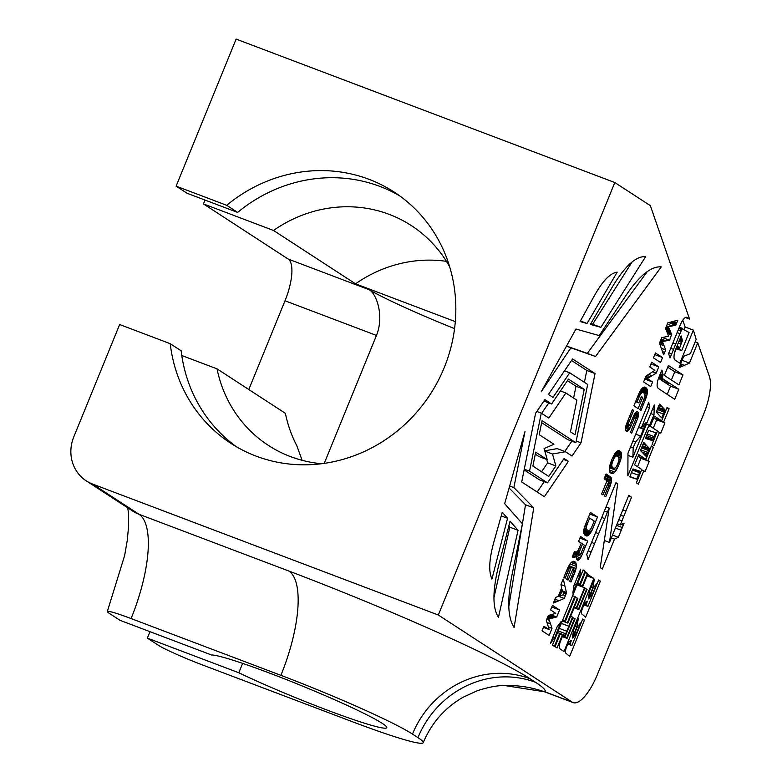 <?xml version="1.0" encoding="UTF-8"?>
<svg xmlns="http://www.w3.org/2000/svg" width="782" height="782" viewBox="0 0 782 782"><rect width="100%" height="100%" fill="white"/><g stroke="black" fill="none" stroke-linecap="round" stroke-linejoin="round"><path stroke-width="1.17" d="M572.307 638.044L572.346 638.004A743.457 253.661 110.7 0 0 572.991 636.45A127.789 43.597 110.7 0 0 573.724 634.691A253.446 86.47 110.7 0 0 574.584 632.579L576.823 627.086L577.575 622.912A436.454 148.912 110.7 0 0 577.869 621.289A244.424 83.391 110.7 0 0 578.113 619.901A690.076 235.45 110.7 0 0 578.328 618.689L578.309 618.542A172.822 58.963 110.7 0 0 577.751 619.882A87.604 29.892 110.7 0 0 577.028 621.622A306.221 104.475 110.7 0 0 576.041 624.026L573.714 629.725L572.991 633.87A197.875 67.516 110.7 0 0 572.717 635.463A103.498 35.317 110.7 0 0 572.492 636.802A493.941 168.531 110.7 0 0 572.297 637.985L572.307 638.044M646.108 456.395L646.206 456.317A244.082 83.273 110.7 0 0 646.665 455.232A65.962 22.502 110.7 0 0 647.193 453.971A125.824 42.932 110.7 0 0 647.799 452.485A200.661 68.464 110.7 0 0 648.581 450.569A26.959 9.198 110.7 0 0 649.031 449.435A19.276 6.579 110.7 0 0 649.314 448.673L649.334 448.506A1.642 0.557 110.7 0 0 649.256 448.369L644.045 442.768A8.475 2.893 110.7 0 0 643.811 442.573L643.703 442.671A2.786 0.948 110.7 0 0 643.478 443.14A14.75 5.034 110.7 0 0 643.078 444.088A421.899 143.947 110.7 0 0 642.081 446.512L640.448 450.51L643.263 453.472A1388.099 473.599 110.7 0 0 644.348 454.606A718.55 245.157 110.7 0 0 645.277 455.554L646.108 456.395M561.32 649.774A312.878 106.753 110.7 0 0 562.043 650.233L564.037 651.465L593.861 578.455L587.693 574.438L582.961 586.041L582.463 585.718L587.487 573.411L585.483 572.111L580.459 584.418L579.853 584.017L585.092 571.192L583.147 569.922L552.444 645.15L554.389 646.411L559.697 633.41L560.313 633.801L555.073 646.636L557.077 647.936L562.307 635.101L562.805 635.434L561.681 638.2A46.754 15.953 110.7 0 0 560.87 640.233A16.891 5.757 110.7 0 0 560.283 641.817A10.645 3.627 110.7 0 0 559.863 643.107A6.109 2.082 110.7 0 0 559.57 644.212A6.422 2.19 110.7 0 0 559.335 645.609A6.422 2.19 110.7 0 0 559.286 646.812A7.009 2.395 110.7 0 0 559.433 647.809A9.14 3.118 110.7 0 0 559.756 648.561A6.97 2.375 110.7 0 0 559.98 648.816A101.455 34.613 110.7 0 0 560.499 649.207A131.562 44.887 110.7 0 0 561.173 649.676A312.878 106.753 110.7 0 0 561.32 649.774M553.5 603.039L553.519 603.039A10.753 3.666 110.7 0 0 553.636 602.99L564.262 598.455L565.386 595.688A152.998 52.199 110.7 0 0 566.041 594.085A8.426 2.874 110.7 0 0 566.324 593.352A1.975 0.674 110.7 0 0 566.461 592.932L566.481 592.707A4.624 1.574 110.7 0 0 566.442 592.473L563.509 580.078A109.617 37.399 110.7 0 0 563.265 579.071L563.196 579.11A4.213 1.437 110.7 0 0 563.001 579.54A12.395 4.233 110.7 0 0 562.669 580.322A130.33 44.466 110.7 0 0 562.082 581.788L560.938 584.643L561.662 587.859L558.25 596.314L555.67 597.458L554.516 600.273A221.023 75.414 110.7 0 0 553.822 601.993A6.715 2.287 110.7 0 0 553.568 602.658L553.519 603.039M577.36 560.029A12.766 4.36 110.7 0 0 577.644 560.176A12.766 4.36 110.7 0 0 577.83 560.235A4.917 1.681 110.7 0 0 578.289 560.186A4.467 1.525 110.7 0 0 578.807 559.863A9.198 3.138 110.7 0 0 579.472 559.208A6.735 2.297 110.7 0 0 580.43 557.928A6.403 2.18 110.7 0 0 581.329 556.305A20.234 6.901 110.7 0 0 582.541 553.607A317.169 108.219 110.7 0 0 584.936 547.791L587.683 541.066L580.567 536.55L578.563 541.359L581.3 543.148L580.068 546.071A60.693 20.713 -69.3 0 1 579.081 548.368A8.895 3.04 -69.3 0 1 578.436 549.707A4.096 1.398 -69.3 0 1 577.918 550.596A4.106 1.398 -69.3 0 1 577.38 551.281A4.076 1.388 -69.3 0 1 576.94 551.681A4.477 1.525 -69.3 0 1 576.52 551.887A9.013 3.079 -69.3 0 1 576.041 551.926A51.407 17.536 -69.3 0 1 575.337 551.828A71.054 24.242 110.7 0 0 575.034 551.769A46.685 15.933 110.7 0 0 574.76 551.73A59.735 20.381 110.7 0 0 574.526 551.711L574.33 551.848A2.542 0.87 110.7 0 0 574.144 552.239A9.003 3.069 110.7 0 0 573.832 552.952A121.454 41.436 110.7 0 0 573.235 554.409L572.414 557.077A9.609 3.275 -69.3 0 1 572.551 557.097A77.594 26.471 -69.3 0 1 572.786 557.146A86.108 29.374 -69.3 0 1 573.059 557.214A91.797 31.319 -69.3 0 1 573.323 557.292A26.217 8.944 110.7 0 0 574.232 557.419A7.175 2.454 110.7 0 0 574.985 557.195A4.565 1.554 110.7 0 0 575.699 556.569A5.748 1.965 110.7 0 0 576.5 555.503L576.989 554.731L576.745 555.885A6.119 2.092 110.7 0 0 576.529 557.371A5.63 1.926 110.7 0 0 576.549 558.553A6.539 2.229 110.7 0 0 576.823 559.443A10.655 3.636 110.7 0 0 577.341 560.02A12.766 4.36 110.7 0 0 577.36 560.029M588.299 517.596L589.667 518.114L588.641 520.617A56.578 19.306 110.7 0 0 587.8 522.738A17.399 5.933 110.7 0 0 587.214 524.321A9.834 3.353 110.7 0 0 586.813 525.533A3.949 1.349 110.7 0 0 586.568 526.482A4.115 1.408 110.7 0 0 586.52 528.524A13.607 4.643 110.7 0 0 587.292 529.991A15.141 5.171 110.7 0 0 587.624 530.255A15.141 5.171 110.7 0 0 587.966 530.431A15.141 5.171 110.7 0 0 588.553 530.548A7.82 2.669 110.7 0 0 589.97 529.893A2.981 1.017 110.7 0 0 590.185 529.688L591.994 530.411L597.516 516.99L590.39 512.464L587.624 519.238A772.821 263.681 110.7 0 0 586.07 523.06A63.899 21.798 110.7 0 0 585.288 525.025A20.674 7.058 110.7 0 0 584.819 526.276A6.031 2.053 110.7 0 0 584.506 527.195A10.156 3.46 110.7 0 0 583.929 529.414A6.276 2.141 110.7 0 0 583.695 531.193A7.409 2.532 110.7 0 0 583.783 532.698A17.673 6.031 110.7 0 0 584.203 534.077A19.97 6.813 110.7 0 0 584.428 534.546A8.68 2.962 110.7 0 0 584.643 534.849A13.734 4.692 110.7 0 0 584.936 535.113A94.818 32.345 110.7 0 0 585.415 535.445A94.818 32.345 110.7 0 0 585.464 535.474A87.173 29.745 110.7 0 0 585.972 535.778A16.481 5.621 110.7 0 0 586.246 535.905A16.481 5.621 110.7 0 0 586.324 535.934A9.452 3.226 110.7 0 0 586.627 535.993A11.613 3.959 110.7 0 0 586.979 535.973A21.505 7.341 110.7 0 0 587.575 535.826A10.088 3.441 110.7 0 0 588.103 535.592A7.908 2.698 110.7 0 0 588.611 535.24A8.006 2.727 110.7 0 0 589.139 534.751A12.131 4.135 110.7 0 0 589.706 534.126A6.246 2.131 110.7 0 0 590.175 533.49A6.979 2.385 110.7 0 0 590.674 532.738A18.035 6.158 110.7 0 0 591.28 531.682L591.994 530.411M628.435 425.643A3.421 1.173 -69.3 0 1 628.308 425.516A2.258 0.772 -69.3 0 1 628.181 425.144A2.17 0.743 -69.3 0 1 628.19 424.577A2.981 1.017 -69.3 0 1 628.327 423.834A3.069 1.046 -69.3 0 1 628.533 423.111A8.465 2.893 -69.3 0 1 628.875 422.172A36.901 12.59 -69.3 0 1 629.5 420.569A965.379 329.378 -69.3 0 1 631.084 416.659L633.625 410.355L632.345 409.651L629.266 417.207A1757.027 599.471 110.7 0 0 627.242 422.192A42.208 14.399 110.7 0 0 626.538 423.952A8.377 2.854 110.7 0 0 626.157 424.988A4.917 1.681 110.7 0 0 625.893 425.897A5.826 1.984 110.7 0 0 625.659 426.952A7.507 2.561 110.7 0 0 625.512 427.998A7.312 2.493 110.7 0 0 625.453 428.927A5.034 1.72 110.7 0 0 625.512 429.65A8.338 2.845 110.7 0 0 626.001 430.843A9.101 3.108 110.7 0 0 626.274 431.087A9.101 3.108 110.7 0 0 626.48 431.185A9.101 3.108 110.7 0 0 626.871 431.263A8.025 2.737 110.7 0 0 627.946 430.853A4.966 1.691 110.7 0 0 629.051 429.68A7.791 2.659 110.7 0 0 629.706 428.644A6.305 2.151 110.7 0 0 630.302 427.529A14.966 5.103 110.7 0 0 631.045 425.887A151.757 51.778 110.7 0 0 632.364 422.779A189.831 64.769 -69.3 0 1 633.684 419.641A8.905 3.04 -69.3 0 1 634.29 418.321A2.151 0.733 -69.3 0 1 634.71 417.637A1.916 0.655 -69.3 0 1 635.121 417.236A2.082 0.714 -69.3 0 1 635.365 417.168A5.132 1.75 -69.3 0 1 635.541 417.207A5.132 1.75 -69.3 0 1 635.629 417.246A5.142 1.75 -69.3 0 1 635.834 417.432A2.141 0.733 -69.3 0 1 635.952 417.705A1.466 0.499 -69.3 0 1 635.922 418.36A2.532 0.86 -69.3 0 1 635.668 419.299A15.044 5.132 -69.3 0 1 635.023 421.029A567.224 193.525 -69.3 0 1 633.137 425.731L630.507 432.25L631.719 433.16L634.632 425.995A416.738 142.187 110.7 0 0 635.766 423.189A254.482 86.831 110.7 0 0 636.763 420.706A420.423 143.438 110.7 0 0 637.604 418.605A3.196 1.095 110.7 0 0 637.799 418.087A8.534 2.913 110.7 0 0 638.171 416.845A5.494 1.877 110.7 0 0 638.415 415.77A5.063 1.73 110.7 0 0 638.542 414.812A6.207 2.121 110.7 0 0 638.552 413.942A8.231 2.805 110.7 0 0 638.092 412.192A7.693 2.62 110.7 0 0 637.584 411.762A7.693 2.62 110.7 0 0 637.066 411.723A6.862 2.336 110.7 0 0 635.678 412.593A5.845 1.994 110.7 0 0 634.241 414.636A4.027 1.378 110.7 0 0 633.928 415.252A18.748 6.403 110.7 0 0 633.498 416.22A39.266 13.392 110.7 0 0 632.892 417.617A198.52 67.731 110.7 0 0 631.993 419.758A323.142 110.252 -69.3 0 1 630.957 422.231A22.815 7.781 -69.3 0 1 630.429 423.424A6.803 2.326 -69.3 0 1 630.096 424.147A2.483 0.85 -69.3 0 1 629.803 424.665A3.744 1.281 -69.3 0 1 629.442 425.173A2.395 0.821 -69.3 0 1 629.119 425.516A2.346 0.802 -69.3 0 1 628.836 425.682A3.47 1.183 -69.3 0 1 628.562 425.691A3.421 1.173 -69.3 0 1 628.513 425.682A3.421 1.173 -69.3 0 1 628.435 425.643M612.648 467.577A19.384 6.618 110.7 0 0 613.039 467.89A19.384 6.618 110.7 0 0 613.362 468.066A17.663 6.021 110.7 0 0 613.469 468.105A17.663 6.021 110.7 0 0 614.163 468.242A7.537 2.571 110.7 0 0 614.926 468.027A5.21 1.779 110.7 0 0 615.678 467.421A4.555 1.554 110.7 0 0 616.431 466.414A7.126 2.434 110.7 0 0 616.754 465.886A3.871 1.32 110.7 0 0 617.018 465.388A5.259 1.799 110.7 0 0 617.291 464.801A20.782 7.087 110.7 0 0 617.663 463.941A10.899 3.724 110.7 0 0 618.367 462.103A5.024 1.711 110.7 0 0 618.806 460.588A4.145 1.417 110.7 0 0 618.992 459.317A5.748 1.965 110.7 0 0 618.943 458.213A8.113 2.766 110.7 0 0 618.542 457.108A18.788 6.412 110.7 0 0 617.76 456.336A18.709 6.383 110.7 0 0 617.35 456.131A18.709 6.383 110.7 0 0 616.793 456.004A7.761 2.649 110.7 0 0 615.854 456.258A6.178 2.111 110.7 0 0 615.141 456.825A4.027 1.378 110.7 0 0 614.466 457.685A4.76 1.623 110.7 0 0 613.792 458.907A10.733 3.666 110.7 0 0 613.039 460.588A12.229 4.174 110.7 0 0 612.541 461.898A5.533 1.887 110.7 0 0 612.189 462.983A4.399 1.505 110.7 0 0 611.964 463.931A5.171 1.769 110.7 0 0 611.837 464.85A4.33 1.476 110.7 0 0 611.866 465.916A9.55 3.265 110.7 0 0 612.15 466.844A12.844 4.379 110.7 0 0 612.648 467.577L609.628 466.434M610.81 473.11A24.467 8.348 110.7 0 0 611.094 473.266A22.883 7.81 110.7 0 0 611.348 473.384A22.883 7.81 110.7 0 0 612.335 473.56A11.202 3.822 110.7 0 0 613.577 473.169A8.524 2.903 110.7 0 0 614.838 472.064A8.514 2.903 110.7 0 0 616.148 470.285A10.899 3.715 110.7 0 0 617.164 468.467A19.648 6.706 110.7 0 0 618.259 466.18A20.831 7.106 110.7 0 0 619.315 463.706A15.894 5.425 110.7 0 0 620.185 461.341A15.445 5.269 110.7 0 0 620.732 459.601A10.498 3.587 110.7 0 0 621.133 458.047A9.13 3.118 110.7 0 0 621.397 456.649A8.387 2.864 110.7 0 0 621.534 455.398A8.778 2.991 110.7 0 0 621.553 454.547A8.338 2.845 110.7 0 0 621.495 453.814A9.951 3.392 110.7 0 0 621.348 453.13A18.23 6.217 110.7 0 0 621.123 452.455A9.54 3.255 110.7 0 0 620.703 451.781A39.051 13.323 110.7 0 0 619.95 451.146A39.178 13.372 110.7 0 0 619.119 450.696A8.69 2.962 110.7 0 0 619.08 450.676A8.69 2.962 110.7 0 0 618.474 450.627A13.138 4.487 110.7 0 0 617.037 451.292A8.358 2.854 110.7 0 0 615.6 452.719A9.345 3.187 110.7 0 0 614.085 455.046A18.934 6.461 110.7 0 0 612.433 458.36A17.732 6.051 110.7 0 0 611.426 460.725A15.796 5.386 110.7 0 0 610.566 463.081A13.861 4.731 110.7 0 0 609.901 465.29A9.159 3.128 110.7 0 0 609.471 467.206A8.739 2.981 110.7 0 0 609.266 469.415A9.433 3.216 110.7 0 0 609.452 471.155A12.414 4.233 110.7 0 0 610.058 472.426A24.467 8.348 110.7 0 0 610.81 473.11M663.595 354.833L663.791 354.52A6.784 2.317 110.7 0 0 664.055 353.904A144.67 49.354 110.7 0 0 664.641 352.447L665.648 349.916L664.055 345.771A526.687 179.694 -69.3 0 1 663.449 344.178A259.956 88.689 -69.3 0 1 662.95 342.819A1691.681 577.184 -69.3 0 1 662.53 341.617L663.644 341.304A516.609 176.263 -69.3 0 1 664.788 341.089A984.997 336.065 -69.3 0 1 666.127 340.864L669.617 340.278L671.591 334.364A56.509 19.276 110.7 0 0 671.445 334.002A2624.392 895.41 110.7 0 0 671.015 332.946A2127.617 725.921 110.7 0 0 670.487 331.695A3154.353 1076.227 110.7 0 0 669.91 330.317A1046.824 357.159 -69.3 0 1 669.353 328.968A523.715 178.687 -69.3 0 1 668.884 327.834L668.532 326.749L675.726 325.214A332.252 113.361 110.7 0 0 676.059 324.491A57.868 19.745 110.7 0 0 676.391 323.68A114.592 39.1 110.7 0 0 676.792 322.712L677.818 320.19L667.779 322.839L665.619 328.606A2112.143 720.633 -69.3 0 1 666.616 331.06A2146.189 732.255 -69.3 0 1 667.613 333.552L668.59 336.201A1041.653 355.399 -69.3 0 1 667.623 336.426A222.42 75.883 -69.3 0 1 666.518 336.671A459.708 156.85 -69.3 0 1 665.199 336.934L661.758 337.589L659.588 343.376A551.163 188.051 -69.3 0 1 660.076 344.764L663.527 354.637A6.872 2.346 -69.3 0 1 663.586 354.823L663.595 354.833M670.018 357.961L671.718 353.884A827.982 282.498 110.7 0 0 673.566 349.378A1643.324 560.684 110.7 0 0 675.756 344.012A4513.479 1539.944 -69.3 0 1 679.988 333.66A45.19 15.415 -69.3 0 1 681.142 330.923A5.454 1.857 -69.3 0 1 681.806 329.603A2.405 0.821 -69.3 0 1 682.393 328.802L689.079 332.565L681.689 350.668L680.682 350.013A97.212 33.167 -69.3 0 1 679.978 349.525A5.67 1.935 -69.3 0 1 679.705 349.173A2.033 0.694 -69.3 0 1 679.617 348.733A3.842 1.31 -69.3 0 1 679.656 348L681.093 344.041A125.179 42.707 110.7 0 0 681.728 342.467A23.108 7.888 110.7 0 0 682.129 341.451A17.976 6.139 110.7 0 0 682.393 340.747L682.412 340.434A565.797 193.037 110.7 0 0 682.227 339.779A221.443 75.551 110.7 0 0 682.021 339.017A390.795 133.331 110.7 0 0 681.777 338.156L681.132 335.928L678.248 342.946A557.351 190.163 110.7 0 0 676.205 347.961A25.327 8.641 110.7 0 0 675.355 350.121A7.996 2.727 110.7 0 0 674.856 351.626A11.368 3.881 110.7 0 0 674.436 353.239A6.549 2.238 110.7 0 0 674.192 354.529A13.734 4.682 110.7 0 0 674.045 355.957A13.998 4.78 110.7 0 0 674.006 357.276A7.703 2.629 110.7 0 0 674.084 358.264A9.257 3.157 110.7 0 0 674.338 359.143A10.557 3.607 110.7 0 0 674.749 359.769A35.561 12.131 110.7 0 0 675.521 360.404A664.192 226.614 110.7 0 0 676.137 360.805A664.192 226.614 110.7 0 0 677.339 361.577L679.861 363.161L693.37 330.131L696.176 339.378L690.389 353.63L683.683 356.299L681.366 361.978A966.141 329.633 110.7 0 0 679.929 365.497A27.732 9.462 110.7 0 0 679.411 366.817A5.279 1.799 110.7 0 0 679.167 367.481L679.177 367.628A3.304 1.124 110.7 0 0 679.294 367.579L680.77 366.934A2703.657 922.457 110.7 0 0 682.432 366.211A5061.124 1726.793 110.7 0 0 684.377 365.341L689.441 363.102L697.749 342.799L709.421 376.562A37.458 12.776 110.7 0 1 703.546 414.382L597.321 674.68A37.458 12.776 110.7 0 1 573.118 702.598A37.458 12.776 110.7 0 1 572.268 702.168L438.321 615.014L614.808 182.538L650.35 205.656L689.548 319.085A4044.807 1380.034 110.7 0 0 687.896 318.03A71.025 24.232 110.7 0 0 686.752 317.414A12.18 4.154 110.7 0 0 686.684 317.384A12.18 4.154 110.7 0 0 686.019 317.297A7.155 2.444 110.7 0 0 685.257 317.57A7.703 2.629 110.7 0 0 684.631 318.059A14.213 4.848 110.7 0 0 683.869 318.831A14.154 4.829 110.7 0 0 683.106 319.74A7.439 2.542 110.7 0 0 682.451 320.659A9.335 3.187 110.7 0 0 681.484 322.331A11.339 3.871 110.7 0 0 680.555 324.286A62.218 21.231 110.7 0 0 679.099 327.766A3534.748 1206.01 110.7 0 0 674.622 338.743L668.6 353.552L669.284 355.742A520.9 177.729 110.7 0 0 669.548 356.582A279.467 95.355 110.7 0 0 669.783 357.296L670.018 357.961M270.445 673.439A95.521 6.667 22.2 0 1 386.767 727.671A95.521 6.667 22.2 0 1 326.211 709.724A95.521 6.667 22.2 0 1 238.803 672.755L147.348 638.112L158.287 645.228A37.458 2.61 -157.8 0 0 202.147 664.817L351.968 721.561A112.383 7.84 -157.8 0 0 423.218 742.685A112.383 7.84 -157.8 0 0 417.959 737.641L412.485 734.083A112.383 7.84 -157.8 0 0 280.894 675.325L131.073 618.572A37.458 2.61 -157.8 0 0 107.32 611.534A37.458 2.61 -157.8 0 0 109.079 613.215L120.017 620.322L211.472 654.964A95.521 6.667 22.2 0 1 270.445 673.439M302.116 460.315L296.837 445.779A131.112 122.901 -57 0 1 285.381 413.326L217.044 368.86A131.112 122.901 -57 0 0 268.363 445.388A131.112 122.901 -57 0 0 290.445 456.58A131.112 122.901 -57 0 0 321.549 463.716M449.679 266.799A131.112 122.901 -57 0 0 411.361 225.597A131.112 122.901 -57 0 0 389.28 214.395A131.112 122.901 -57 0 0 273.514 230.465L203.457 203.926L205.031 200.065M446.463 261.354A131.112 122.901 -57 0 0 355.527 283.827L273.514 230.465M614.808 182.538L236.125 39.1L176.116 186.145L187.054 193.262L237.63 212.411L226.692 205.304A149.841 140.457 123 0 1 369.006 179.313A149.841 140.457 123 0 1 394.245 192.108A149.841 140.457 123 0 1 437.891 381.274A149.841 140.457 123 0 1 256.046 456.102A149.841 140.457 123 0 1 230.807 443.296A149.841 140.457 123 0 1 170.222 343.689L119.646 324.54L73.752 436.982A37.458 35.112 -57 0 0 86.255 480.852A37.458 35.112 -57 0 0 92.559 484.048L438.321 615.014M237.63 212.411A149.841 140.457 123 0 1 379.935 186.429A149.841 140.457 123 0 1 399.622 195.803M236.36 446.718A149.841 140.457 123 0 1 181.15 350.805L170.222 343.689M176.116 186.145L226.692 205.304M665.042 410.012A1.623 0.557 110.7 0 0 664.964 409.846L662.383 407.07A15761.102 5377.482 110.7 0 0 659.881 404.382A12.229 4.174 110.7 0 0 659.578 404.118L656.293 412.094A2.913 0.997 110.7 0 0 656.372 412.202A3291.604 1123.05 110.7 0 0 657.085 412.984A996.464 339.984 110.7 0 0 657.897 413.864A1803.654 615.385 110.7 0 0 658.855 414.89A4424.879 1509.71 -69.3 0 1 659.822 415.916A2728.848 931.049 -69.3 0 1 660.682 416.835L661.406 417.608A37.008 12.629 -69.3 0 1 661.582 417.813L663.459 414.118A213.887 72.98 110.7 0 0 664.26 412.143A28.748 9.804 110.7 0 0 664.729 410.97A21.026 7.175 110.7 0 0 665.023 410.188L658.063 407.363M593.851 582.091A108.102 36.881 110.7 0 0 594.095 580.694A531.32 181.277 110.7 0 0 594.31 579.472L594.261 579.452A800.387 273.084 110.7 0 0 593.597 581.046A134.142 45.767 110.7 0 0 592.844 582.854A266.056 90.78 110.7 0 0 591.964 585.004L589.667 590.635L588.944 594.828A305.801 104.338 110.7 0 0 588.66 596.441A157.798 53.841 110.7 0 0 588.435 597.8A1169.227 398.928 110.7 0 0 588.23 599.002L588.914 597.438A197.494 67.379 110.7 0 0 589.648 595.659A391.137 133.448 110.7 0 0 590.518 593.548L592.756 588.044L593.548 583.743A207.083 70.654 110.7 0 0 593.851 582.091L593.255 581.867M580.752 622.824L577.067 627.35L572.854 637.78L576.461 633.303L580.752 622.824M655.551 432.661A3749.016 1279.117 110.7 0 0 654.583 432.338A1263.556 431.107 110.7 0 0 653.469 431.977A2262.707 772.01 110.7 0 0 652.178 431.556A4054.494 1383.338 -69.3 0 1 650.888 431.146A2160.842 737.25 -69.3 0 1 649.793 430.794L648.816 430.471A2.551 0.87 -69.3 0 1 648.806 430.471A2.551 0.87 -69.3 0 1 648.747 430.442L648.649 430.54A5.914 2.023 110.7 0 0 648.395 431.097A19.247 6.569 110.7 0 0 647.955 432.143A337.032 114.993 110.7 0 0 647.017 434.421L645.59 438.487A10.029 3.421 -69.3 0 1 645.746 438.516L646.724 438.819A1980.298 675.648 -69.3 0 1 647.848 439.181A3486.42 1189.52 -69.3 0 1 649.148 439.592A1200.8 409.7 110.7 0 0 650.438 440.002A627.79 214.19 110.7 0 0 651.543 440.334L652.657 440.501A162.157 55.327 110.7 0 0 653.117 439.425A55.063 18.788 110.7 0 0 653.644 438.164A104.114 35.522 110.7 0 0 654.251 436.679L655.678 432.72A4.604 1.574 110.7 0 0 655.57 432.671A4.604 1.574 110.7 0 0 655.551 432.661M640.008 471.243A3.363 1.144 110.7 0 0 639.93 471.204A3.363 1.144 110.7 0 0 639.911 471.194L638.943 470.872A1701.437 580.508 110.7 0 0 637.829 470.51A3131.372 1068.378 110.7 0 0 636.538 470.09A3131.372 1068.378 -69.3 0 1 635.238 469.679A1701.437 580.508 -69.3 0 1 634.134 469.317L633.156 468.995A3.363 1.144 -69.3 0 1 633.146 468.985A3.363 1.144 -69.3 0 1 633.068 468.946L632.951 469.044A1.525 0.518 110.7 0 0 632.746 469.435A11.838 4.037 110.7 0 0 632.374 470.314A540.294 184.337 110.7 0 0 631.309 472.924L629.901 477.01A11.574 3.949 -69.3 0 1 630.077 477.049A3030.084 1033.824 -69.3 0 1 630.966 477.323A1476.787 503.862 -69.3 0 1 632.003 477.655A2513.856 857.698 -69.3 0 1 633.185 478.037A3995.864 1363.339 110.7 0 0 634.378 478.418A2482.899 847.131 110.7 0 0 635.434 478.76L636.333 479.043A35.561 12.131 110.7 0 0 636.568 479.112L638.513 475.251A510.05 174.024 110.7 0 0 639.539 472.719A11.271 3.842 110.7 0 0 639.881 471.839A1.447 0.489 110.7 0 0 640.018 471.419L639.715 471.126M649.207 461.439L647.936 460.608L653.381 447.245L651.386 445.945L645.932 459.298L638.767 454.635L634.603 464.831L641.768 469.493L636.382 482.787L638.317 484.166L643.772 470.793L645.052 471.624L649.207 461.439L640.976 458.32L639.891 457.011M664.915 422.945L663.644 422.114L669.089 408.751L667.095 407.451L661.64 420.814L654.475 416.151L650.311 426.346L657.476 430.999L652.09 444.293L654.026 445.672L659.48 432.309L660.761 433.14L664.915 422.945L656.684 419.826L655.599 418.526M624.114 523.178L623.547 523.432A307.218 104.817 110.7 0 0 622.941 523.715A587.556 200.466 110.7 0 0 622.218 524.057A519.101 177.113 -69.3 0 1 621.495 524.399A272.889 93.107 -69.3 0 1 620.888 524.683L620.312 524.888L621.944 520.851A1178.738 402.173 -69.3 0 1 623.762 516.374A2335.922 796.985 -69.3 0 1 625.913 511.066L631.553 497.215L628.787 495.289L609.501 542.454L617.692 483.853L615.923 482.709L586.735 554.33L587.39 556.931A1312.773 447.9 110.7 0 0 587.644 557.937A676.019 230.651 110.7 0 0 587.859 558.778L588.054 559.541L591.172 551.955A7663.532 2614.695 110.7 0 0 594.584 543.607A15172.413 5176.635 110.7 0 0 598.631 533.686A16509.242 5632.736 -69.3 0 1 604.789 518.622A749.928 255.87 -69.3 0 1 607.428 512.171A888.821 303.25 -69.3 0 1 609.09 508.163L609.168 508.134A2.258 0.772 -69.3 0 1 609.139 508.398L607.849 517.039A10697.819 3649.956 -69.3 0 1 606.402 526.657A20634.859 7040.346 -69.3 0 1 604.691 538.016L600.234 567.585L602.277 569.032L614.515 539.121L618.357 537.302L621.25 530.255A688.258 234.825 110.7 0 0 622.355 527.547A347.237 118.473 110.7 0 0 623.283 525.269L624.056 523.197M620.341 524.927L617.154 523.735L620.312 524.937M663.625 379.338A195.95 66.851 -69.3 0 1 662.628 378.605A2.16 0.743 -69.3 0 1 662.452 378.205A2.639 0.899 -69.3 0 1 662.432 377.726A2.493 0.85 -69.3 0 1 662.51 377.149A2.923 0.997 -69.3 0 1 662.677 376.465A4.839 1.652 -69.3 0 1 662.941 375.663L662.589 372.428A409.328 139.655 110.7 0 0 662.334 371.518A219.928 75.033 110.7 0 0 662.11 370.746A970.433 331.099 110.7 0 0 661.914 370.072L661.846 370.082A321.773 109.783 110.7 0 0 661.328 371.323A75.874 25.884 110.7 0 0 660.741 372.75A150.34 51.289 110.7 0 0 660.047 374.451A353.19 120.506 110.7 0 0 658.972 377.129A22.502 7.673 110.7 0 0 658.483 378.4A7.361 2.512 110.7 0 0 658.18 379.27A6.657 2.268 110.7 0 0 657.926 380.111A10.85 3.705 110.7 0 0 657.496 381.89A10.997 3.754 110.7 0 0 657.222 383.581A10.606 3.617 110.7 0 0 657.105 385.076A9.149 3.118 110.7 0 0 657.173 386.318A7.928 2.708 110.7 0 0 657.506 387.442A17.986 6.139 110.7 0 0 658.209 388.292A148.971 50.83 110.7 0 0 659.744 389.426A19002.434 6483.386 110.7 0 0 666.166 393.669L674.71 399.299L678.796 389.27L670.663 383.972A22390.488 7639.338 -69.3 0 1 665.433 380.56A527.752 180.065 -69.3 0 1 663.625 379.338L658.825 377.52M596.744 583.626L593.069 588.162L588.846 598.582L592.443 594.164L596.744 583.626M682.989 374.871L668.424 365.507L664.348 375.419L678.903 384.891L682.989 374.871L674.758 371.753L667.72 367.227M584.437 620.146L582.717 619.021L571.886 645.561L571.046 645.013A86.743 29.599 -69.3 0 1 570.303 644.485A1.681 0.577 -69.3 0 1 570.156 644.114L570.264 643.508A12.659 4.321 -69.3 0 1 570.782 642.11A40.605 13.851 110.7 0 0 571.134 641.22A4.223 1.437 110.7 0 0 571.31 640.732L571.31 640.341A85.619 29.217 110.7 0 0 570.938 640.526A48.005 16.373 110.7 0 0 570.489 640.751A81.23 27.712 110.7 0 0 569.97 641.035L568.641 641.787L567.331 645.052A189.185 64.544 110.7 0 0 566.539 647.037A11.222 3.832 110.7 0 0 566.188 647.965A3.793 1.29 110.7 0 0 565.972 648.61A4.565 1.554 110.7 0 0 565.806 649.275A5.64 1.926 110.7 0 0 565.611 650.272A8.827 3.011 110.7 0 0 565.503 651.298A8.905 3.04 110.7 0 0 565.484 652.237A5.992 2.043 110.7 0 0 565.552 652.96L569.658 656.372L584.437 620.146L582.551 619.432M600.361 581.124L598.641 580.009L587.888 606.373L586.989 605.786A54.251 18.514 -69.3 0 1 586.637 605.542A30.488 10.401 -69.3 0 1 586.344 605.307A35.728 12.189 -69.3 0 1 586.119 605.082L586.158 604.457A3.304 1.124 -69.3 0 1 586.334 603.978A50.732 17.312 -69.3 0 1 586.735 602.981A31.182 10.635 110.7 0 0 587.008 602.316A17.849 6.09 110.7 0 0 587.233 601.729A31.3 10.684 110.7 0 0 587.419 601.231L587.448 601.133A105.775 36.089 110.7 0 0 587.038 601.27A37.282 12.717 110.7 0 0 586.588 601.505A71.406 24.359 110.7 0 0 586.05 601.798L584.633 602.59L581.759 610.351A7.634 2.6 110.7 0 0 581.573 611.348A6.236 2.131 110.7 0 0 581.485 612.228A6.559 2.238 110.7 0 0 581.476 613.02A9.423 3.216 110.7 0 0 581.554 613.772L585.65 617.174L600.361 581.124L598.474 580.41M559.56 609.96L552.454 605.336L550.587 609.901L555.748 613.371L548.358 615.463L546.305 620.4L549.199 629.578L543.92 626.255L542.053 630.82L549.169 635.453L552.024 628.347L549.355 620.331A132.647 45.258 -69.3 0 1 549.091 619.52A31.71 10.821 -69.3 0 1 548.964 619.1L549.629 618.806A250.807 85.57 -69.3 0 1 550.284 618.63A476.033 162.421 -69.3 0 1 551.056 618.435L554.027 617.672A2197.86 749.879 110.7 0 0 554.868 617.457L556.696 616.978L559.56 609.96L551.769 607.018M575.444 570.811A7.83 2.669 110.7 0 0 576.031 568.504A9.58 3.265 110.7 0 0 576.295 566.324A10.909 3.724 110.7 0 0 576.236 564.418A13.499 4.604 110.7 0 0 575.835 562.903A10.058 3.431 110.7 0 0 575.454 562.307A28.641 9.775 110.7 0 0 574.838 561.769A28.905 9.863 110.7 0 0 574.154 561.388A11.847 4.047 110.7 0 0 574.125 561.378A11.847 4.047 110.7 0 0 573.529 561.29A13.069 4.457 110.7 0 0 572.707 561.486A12.776 4.36 110.7 0 0 571.808 561.994A11.212 3.822 110.7 0 0 570.909 562.757A6.422 2.19 110.7 0 0 570.107 563.724A8.465 2.893 110.7 0 0 569.169 565.2A11.495 3.92 110.7 0 0 568.231 567.009A22.678 7.732 110.7 0 0 567.087 569.56A112.804 38.484 110.7 0 0 565.435 573.519L563.861 577.39L565.122 578.211L566.852 574.056A138.287 47.184 -69.3 0 1 568.064 571.183A15.063 5.142 -69.3 0 1 568.768 569.619A6.012 2.053 -69.3 0 1 569.306 568.582A5.2 1.769 -69.3 0 1 569.863 567.712A2.385 0.811 -69.3 0 1 570.244 567.292A6.911 2.356 -69.3 0 1 570.713 566.94A7.478 2.551 -69.3 0 1 571.183 566.715A4.78 1.632 -69.3 0 1 571.554 566.686L566.745 579.276L568.025 580.107L573.45 567.918A6.608 2.258 -69.3 0 1 573.744 568.426A4.389 1.496 -69.3 0 1 573.871 569.14A4.027 1.378 -69.3 0 1 573.822 570.058A4.8 1.632 -69.3 0 1 573.617 571.173A2.522 0.86 -69.3 0 1 573.431 571.779A9.902 3.372 -69.3 0 1 573.128 572.629A29.99 10.234 -69.3 0 1 572.6 573.988A339.105 115.697 -69.3 0 1 571.564 576.569L569.697 581.192L570.968 582.023L573.059 576.872A225.617 76.978 110.7 0 0 573.998 574.574A79.393 27.087 110.7 0 0 574.702 572.795A56.754 19.364 110.7 0 0 575.22 571.466A3.978 1.359 110.7 0 0 575.444 570.811L573.812 570.186M610.195 485.769A13.47 4.594 110.7 0 0 610.732 484.126A9.433 3.216 110.7 0 0 611.143 482.65A8.143 2.776 110.7 0 0 611.407 481.331A7.028 2.395 110.7 0 0 611.534 480.168A7.468 2.551 110.7 0 0 611.485 478.692A7.194 2.454 110.7 0 0 611.133 477.694A22.375 7.634 110.7 0 0 610.322 476.815A340.766 116.264 110.7 0 0 608.396 475.485L606.099 473.98L604.095 478.789L607.037 480.705L601.593 494.068L602.863 494.898L608.709 481.829A9.218 3.148 -69.3 0 1 609.002 482.191A3.607 1.232 -69.3 0 1 609.149 482.631A2.629 0.899 -69.3 0 1 609.168 483.188A3.05 1.036 -69.3 0 1 609.07 483.902A3.89 1.329 -69.3 0 1 608.807 484.957A11.026 3.763 -69.3 0 1 608.328 486.345A26.236 8.954 -69.3 0 1 607.555 488.359A166.146 56.685 -69.3 0 1 606.255 491.595L604.476 495.944L605.757 496.775L607.878 491.546A442.123 150.848 110.7 0 0 608.709 489.493A271.315 92.569 110.7 0 0 609.442 487.685A443.189 151.209 110.7 0 0 610.058 486.15A3.529 1.202 110.7 0 0 610.195 485.769L608.719 485.202M646.303 397.158A16.549 5.65 110.7 0 0 646.773 395.604A8.641 2.952 110.7 0 0 647.105 394.304A7.312 2.493 110.7 0 0 647.31 393.16A8.534 2.913 110.7 0 0 647.418 392.065A7.752 2.639 110.7 0 0 647.418 390.98A11.642 3.969 110.7 0 0 647.271 389.974A13.548 4.624 110.7 0 0 647.007 389.084A16.637 5.679 110.7 0 0 646.616 388.341A12.013 4.096 110.7 0 0 646.176 387.882A41.993 14.33 110.7 0 0 645.482 387.452A42.414 14.467 110.7 0 0 644.994 387.237A42.414 14.467 110.7 0 0 644.759 387.158A8.749 2.981 110.7 0 0 644.212 387.119A13.059 4.457 110.7 0 0 643.117 387.54A8.934 3.05 110.7 0 0 642.012 388.449A8.084 2.757 110.7 0 0 640.898 389.847A8.915 3.04 110.7 0 0 639.803 391.694A6.246 2.131 110.7 0 0 639.383 392.544A18.455 6.295 110.7 0 0 638.874 393.708A57.76 19.706 110.7 0 0 638.092 395.584A722.529 246.516 110.7 0 0 636.577 399.279L633.928 405.78L638.083 408.605L642.677 397.334L641.387 396.621L638.816 402.847L637.144 401.762L638.102 399.436A45.522 15.532 -69.3 0 1 639.353 396.464A8.26 2.815 -69.3 0 1 640.243 394.656A3.988 1.359 -69.3 0 1 640.986 393.551A4.252 1.447 -69.3 0 1 641.719 392.887A8.103 2.766 -69.3 0 1 642.648 392.613A18.514 6.315 -69.3 0 1 643.342 392.75A18.514 6.315 -69.3 0 1 643.596 392.867A18.504 6.315 -69.3 0 1 644.388 393.542A8.035 2.747 -69.3 0 1 644.808 394.539A5.63 1.916 -69.3 0 1 644.876 395.066A3.646 1.241 -69.3 0 1 644.867 395.643A3.754 1.281 -69.3 0 1 644.779 396.308A6.276 2.141 -69.3 0 1 644.603 397.129A3.949 1.349 -69.3 0 1 644.388 397.901A6.559 2.238 -69.3 0 1 644.075 398.771A28.338 9.667 -69.3 0 1 643.518 400.218A813.114 277.424 -69.3 0 1 642.061 403.844L639.754 409.572L640.966 410.491L643.459 404.372A385.252 131.444 110.7 0 0 644.651 401.43A90.204 30.772 110.7 0 0 645.463 399.407A49.97 17.048 110.7 0 0 646.02 397.97A5.611 1.916 110.7 0 0 646.303 397.158L644.73 396.562M668.737 322.585L675.746 325.224L668.806 322.565M662.559 357.57L655.453 352.946L653.439 357.873L660.555 362.496L662.559 357.57L654.769 354.617M658.757 366.885L651.65 362.262L649.774 366.944L654.847 370.355L646.03 376.034L643.615 381.948L650.732 386.572L652.589 382.007L649.998 380.306A1133.695 386.797 -69.3 0 1 648.669 379.426A106.156 36.216 -69.3 0 1 647.965 378.928A69.813 23.822 -69.3 0 1 647.545 378.586L647.584 378.459A2.141 0.733 -69.3 0 1 647.721 378.361A3446.557 1175.923 -69.3 0 1 648.952 377.589A928.811 316.896 -69.3 0 1 650.35 376.719A1700.264 580.107 -69.3 0 1 651.983 375.712L656.215 373.131L658.757 366.885L650.976 363.943M560.743 622.032A305.068 104.084 110.7 0 0 560.195 622.736A320.571 109.372 110.7 0 0 559.55 623.577A390.492 133.233 110.7 0 0 558.866 624.466L557.175 626.675L553.773 635.013A899.671 306.955 110.7 0 0 552.463 638.21A453.961 154.885 110.7 0 0 551.378 640.908L550.42 643.351A973.15 332.027 110.7 0 0 551.036 642.569A141.327 48.22 110.7 0 0 551.721 641.68A272.967 93.136 110.7 0 0 552.542 640.614L554.653 637.838L561.017 621.68A22.756 7.761 110.7 0 0 560.743 622.032M580.381 571.662A203.613 69.471 110.7 0 0 580.547 570.479A346.367 118.18 110.7 0 0 580.694 569.472A2.414 0.821 110.7 0 0 580.713 569.237L580.645 569.267A28.592 9.755 110.7 0 0 580.156 570.41A78.611 26.823 110.7 0 0 579.296 572.483A1640.265 559.638 110.7 0 0 577.341 577.253L573.939 585.581L573.372 589.403A348.997 119.069 110.7 0 0 573.157 590.869A179.723 61.319 110.7 0 0 572.981 592.111L572.854 593.215L573.851 590.781A578.309 197.308 110.7 0 0 574.956 588.074A1146.138 391.049 110.7 0 0 576.275 584.858L579.697 576.461L580.195 573.011A335.048 114.309 110.7 0 0 580.381 571.662L579.736 571.417M654.231 407.969A332.35 113.39 110.7 0 0 654.28 406.376L654.309 404.92L651.152 412.593A3977.252 1356.985 110.7 0 0 647.692 421.039A7874.202 2686.571 110.7 0 0 643.586 431.068L632.892 457.235L633.185 447.812L635.58 441.957L640.663 436.043L643.459 429.201A339.799 115.931 110.7 0 0 644.524 426.571A171.541 58.523 110.7 0 0 645.414 424.362A1078.622 368.009 110.7 0 0 646.196 422.407L646.147 422.348A502.406 171.414 110.7 0 0 645.463 423.13A113.419 38.699 110.7 0 0 644.671 424.02A214.835 73.303 110.7 0 0 643.752 425.095L641.357 427.891L649.578 407.657L649.207 405.056A202.303 69.021 110.7 0 0 649.05 404.059A111.327 37.986 110.7 0 0 648.923 403.219A342.741 116.938 110.7 0 0 648.796 402.486L648.689 402.505A8913.862 3041.296 110.7 0 0 646.362 408.165A1333.349 454.919 110.7 0 0 643.283 415.682A8459.774 2886.362 110.7 0 0 638.308 427.871A5673.068 1935.577 110.7 0 0 634.026 438.37A1993.064 680.008 110.7 0 0 630.751 446.424L627.966 453.296L627.966 456.698A1157.819 395.037 -69.3 0 1 627.946 460.324A2254.741 769.283 -69.3 0 1 627.926 464.625L627.838 475.818L648.61 426.034A180.613 61.622 -69.3 0 1 648.601 426.473A208.295 71.064 -69.3 0 1 648.581 426.923A186.624 63.674 -69.3 0 1 648.561 427.334A39.706 13.548 -69.3 0 1 648.552 427.617L653.987 414.773L654.163 409.856A642.824 219.322 110.7 0 0 654.231 407.969L653.205 407.588M504.673 503.686L522.405 523.784L511.985 574.917C507.049 600.185 507.762 617.702 514.116 627.467L533.754 507.899L513.872 487.587L525.015 431.459L504.673 503.686M510.059 521.193L498.515 566.148C492.445 590.967 492.435 608.015 498.466 617.281L518.055 530.313L510.059 521.193M626.128 295.205L599.207 335.595L575.953 329.027L541.173 391.86L570.909 347.824L595.542 356.494L661.259 266.897C651.279 266.036 639.568 275.469 626.128 295.205M570.469 431.85L575.034 434.821L584.222 389.348L568.504 379.123L551.584 403.981L544.888 399.622L535.592 413.287L521.702 481.947L544.37 496.697L568.436 461.341L564.076 458.496L547.498 482.856L529.541 471.175L541.281 413.14L548.827 418.047L565.875 393.004L576.881 400.169L570.469 431.85M587.047 323.484L617.164 272.185C610.439 272.986 603.01 280.533 594.877 294.824L580.088 321.549L587.047 323.484L580.41 320.972M600.889 327.335L645.609 256.711C636.128 255.89 625.15 265.802 612.658 286.437L590.371 324.413L600.889 327.335L592.658 324.217L632.071 261.98M502.249 512.278L493.598 542.991C489.102 559.658 488.545 571.671 491.937 579.051L507.538 518.31L502.249 512.278M572.58 358.948L548.436 394.421L552.991 397.383L569.736 372.789L587.663 384.451L575.875 442.7L542.063 420.696L539.228 434.694L553.939 444.264L544.106 448.555L547.253 459.699L535.699 452.182L532.884 466.092L548.759 476.424L555.875 465.974L552.493 454.01L565.445 451.742L572.043 456.043L581.026 442.847L595.043 373.561L572.58 358.948M285.01 300.777A37.458 12.776 110.7 0 0 288.196 259.067L369.28 289.78C376.728 294.012 384.285 316.407 376.465 335.419L285.01 300.777L248.793 389.524M149.978 631.68L147.348 638.112M288.196 259.067L203.457 203.926M181.776 355.507L217.044 368.86M369.28 289.78A95.521 6.667 -157.8 0 0 454.567 328.645M355.527 283.827L455.31 321.617M376.465 335.419L324.256 463.355M242.625 663.39L238.803 672.755M689.548 319.085L685.374 317.502M684.172 329.369L685.14 327.013L682.774 320.18M685.14 327.013L693.37 330.131M695.178 341.832L697.749 342.799M423.218 742.685C431.517 722.988 444.782 707.857 462.993 697.3L477.333 690.702C488.711 687.075 497.88 685.355 504.83 685.56L545.044 691.855A37.458 12.776 110.7 0 0 545.895 692.295L573.118 702.598M584.398 382.33L586.803 370.443L571.525 360.502M586.803 370.443L595.043 373.561M576.217 441.028L581.026 442.847M564.78 451.497L571.818 441.156M544.741 450.803L557.214 448.624L565.445 451.742M544.829 451.106L552.493 454.01M541.584 471.751L547.644 462.856L546.686 459.484M547.644 462.856L555.875 465.974M547.253 459.699L539.023 456.58L535.299 454.156M575.875 442.7L567.644 439.582L541.662 422.671M564.506 370.805L569.736 372.789M501.223 515.915L507.538 518.31M590.781 323.699L592.658 324.217M560.45 390.951L565.875 393.004M541.652 413.375L548.769 402.916M536.843 411.459L541.281 413.14M524.282 469.18L529.541 471.175M547.498 482.856L539.267 479.737L524.145 469.894M563.441 459.445L568.436 461.341M537.195 492.025L544.272 481.634M543.91 401.068L551.584 403.981M573.607 398.038L575.992 386.23L567.449 380.668M575.992 386.23L584.222 389.348M566.52 346.064L587.311 353.376L647.32 271.569M587.311 353.376L595.542 356.494M566.471 346.143L570.909 347.824M493.95 597.653L509.825 527.195L508.818 526.042M509.825 527.195L518.055 530.313M509.659 485.993L513.872 487.587M522.405 523.784L525.524 504.781L509.092 487.997M525.524 504.781L533.754 507.899M508.799 606.578L522.386 523.881M682.051 360.297L689.441 363.102M674.465 353.102L676.293 348.625M676.88 346.279L679.734 347.364M675.98 348.508L681.689 350.668M679.343 327.159L682.754 328.45M650.761 413.551L653.987 414.773M646.421 424.137L648.659 424.988M646.978 406.669L649.578 407.657M638.708 426.884L641.357 427.891M635.737 434.176L640.663 436.043M632.97 440.96L635.58 441.957M630.585 446.825L633.185 447.812M627.966 455.368L632.892 457.235M577.937 575.796L579.697 576.461M552.894 637.174L554.653 637.838M652.647 371.773L656.215 373.131M644.798 379.055L652.589 382.007M667.505 333.288L671.806 334.921M662.266 337.492L669.617 340.278M661.298 348.264L665.648 349.916M635.776 401.244L637.144 401.762M635.619 401.635L638.816 402.847M641.308 396.816L642.677 397.334M632.267 409.846L633.625 410.355M606.93 480.969L608.337 481.497M589.745 514.048L597.516 516.99M590.185 529.688A3.666 1.251 110.7 0 0 590.42 529.414A4.057 1.388 110.7 0 0 590.664 529.072A4.858 1.652 110.7 0 0 590.909 528.681A5.122 1.75 110.7 0 0 591.251 528.075A4.584 1.564 110.7 0 0 591.563 527.439A13.05 4.448 110.7 0 0 591.984 526.472A193.242 65.932 110.7 0 0 592.834 524.458L594.232 521.086L589.667 518.114M579.912 538.124L587.683 541.066M573.626 553.461L576.989 554.731M579.98 554.663A2.121 0.723 110.7 0 0 580.264 554.458A2.444 0.831 110.7 0 0 580.586 554.086L580.821 553.695A5.347 1.828 110.7 0 0 581.124 553.04A20.283 6.921 110.7 0 0 581.613 551.906A362.154 123.566 110.7 0 0 582.649 549.414L584.398 545.162L582.561 543.969L580.928 547.967A269.076 91.807 110.7 0 0 580 550.254A20.958 7.155 110.7 0 0 579.55 551.418A6.579 2.248 110.7 0 0 579.276 552.16A2.659 0.909 110.7 0 0 579.11 552.747A2.414 0.821 110.7 0 0 578.993 553.421A2.014 0.684 110.7 0 0 579.003 553.939A2.747 0.938 110.7 0 0 579.139 554.321A6.911 2.356 110.7 0 0 579.413 554.594A6.627 2.258 110.7 0 0 579.57 554.673A6.627 2.258 110.7 0 0 579.697 554.712A2.805 0.958 110.7 0 0 579.98 554.663M581.173 543.441L582.561 543.969M571.74 567.048L573.138 567.576M568.925 565.64L571.857 566.745M558.299 596.197L564.262 598.455M560.547 595.835A233.026 79.51 110.7 0 0 561.105 595.61A439.816 150.066 110.7 0 0 561.759 595.346A285.997 97.574 110.7 0 0 562.414 595.063A157.798 53.841 110.7 0 0 562.991 594.819A502.318 171.385 110.7 0 0 563.49 594.594L563.587 594.447A1465.253 499.923 110.7 0 0 563.226 592.795A183.399 62.57 110.7 0 0 562.864 591.221A97.779 33.362 110.7 0 0 562.532 589.911L562.502 589.941A82.286 28.074 110.7 0 0 562.15 590.762A33.431 11.407 110.7 0 0 561.73 591.739A68.708 23.44 110.7 0 0 561.251 592.912A106.958 36.49 110.7 0 0 560.772 594.105A54.017 18.436 110.7 0 0 560.371 595.102A234.405 79.979 110.7 0 0 560.02 595.982L560.547 595.835M550.841 614.76L556.696 616.978M548.378 626.959L552.024 628.347M543.451 627.399L549.199 629.578M583.743 604.809L587.888 606.373M567.752 643.997L571.886 645.561M671.396 380.003L674.758 371.753M590.869 593.577L592.443 594.164M667.222 394.363L670.565 386.152L662.432 380.854A22390.488 7639.338 -69.3 0 1 658.512 378.302M670.565 386.152L678.796 389.27M660.35 373.698L663.253 374.803M612.511 535.093L618.357 537.302M611.358 537.918L614.515 539.121M615.757 483.12L617.692 483.853M604.32 540.489L609.501 542.454M628.474 496.042L631.553 497.215M653.244 428.253L656.684 419.826M657.291 431.478L659.48 432.309M653.791 417.832L661.64 420.814M666.899 407.921L669.089 408.751M655.404 418.996L663.644 422.114M637.535 466.746L640.976 458.32M641.582 469.962L643.772 470.793M638.083 456.326L645.932 459.298M651.191 446.414L653.381 447.245M639.696 457.49L647.936 460.608M587.106 575.894L593.861 578.455M581.094 586.432L581.485 585.483M560.117 634.28L562.307 635.101M557.566 632.599L559.697 633.41M582.961 570.381L585.092 571.192M577.722 583.216L579.853 584.017M577.663 583.352L580.459 584.418M585.288 572.58L587.487 573.411M577.468 583.822L582.463 585.718M577.419 583.949L582.961 586.041M578.387 609.315L578.836 609.598L587.077 589.393L586.637 589.1L578.387 609.315L574.125 607.702M574.086 607.8L578.836 609.598M584.809 588.406L586.637 589.1M566.627 638.141L567.067 638.425L575.102 618.738L574.662 618.454L566.627 638.141L562.366 636.519M562.317 636.626L567.067 638.425M572.835 617.76L574.662 618.454M576.275 607.937L576.725 608.23L584.965 588.015L584.525 587.722L576.275 607.937L574.33 607.203M574.291 607.301L576.725 608.23M577.038 584.887L584.525 587.722M564.878 636.548L565.034 636.792A2005.4 684.211 110.7 0 0 566.119 634.163A300.933 102.677 110.7 0 0 567.39 631.074A793.153 270.611 110.7 0 0 569.013 627.125L572.991 617.369L572.551 617.076L568.817 626.226A1495.36 510.196 110.7 0 0 566.774 631.23A119.578 40.801 110.7 0 0 565.748 633.782A58.406 19.921 110.7 0 0 565.132 635.365L564.956 635.922A1.994 0.684 110.7 0 0 564.897 636.274L562.688 635.717M570.596 616.343L572.551 617.076M567.331 622.804L567.83 623.127L577.869 598.523L577.37 598.201L567.331 622.804L562.336 620.908M562.287 621.025L567.83 623.127M575.181 597.37L577.37 598.201M564.721 621.104L565.327 621.504L575.376 596.891L574.76 596.5L564.721 621.104L562.59 620.292M562.532 620.439L565.327 621.504M572.629 595.688L574.76 596.5M629.842 476.521L636.9 479.2M654.358 432.26L655.824 432.817M574.897 632.716L576.461 633.303M590.997 587.38L592.756 588.044M575.063 626.421L576.823 627.086M584.076 528.769L587.292 529.991M626.245 424.734L628.308 425.516M626.147 430.99L626.871 431.263M92.559 484.048L139.04 514.292L288.861 571.036A206.028 14.369 22.2 0 1 530.108 678.766L535.572 682.324A206.028 14.369 22.2 0 1 545.044 691.855L572.268 702.168M417.959 737.641A93.644 87.789 123 0 1 535.572 682.324M412.485 734.083A93.644 87.789 123 0 1 530.108 678.766M280.894 675.325A93.644 31.954 110.7 0 0 288.861 571.036M86.255 480.852L132.725 511.086A37.458 35.112 -57 0 0 139.04 514.292A93.644 31.954 -69.3 0 1 131.073 618.572M680.575 363.904L684.377 365.341M680.017 365.292L682.432 366.211M679.538 366.475L680.77 366.934M685.97 317.297L687.896 318.03M680.428 337.638L681.777 338.156M680.154 338.313L682.021 339.017M679.91 338.899L682.227 339.779M679.705 339.408L682.412 340.434M679.666 339.505L682.432 340.551M679.587 339.681L682.393 340.747M679.304 340.385L682.129 341.451M678.884 341.392L681.728 342.467M678.238 342.966L681.093 344.041M676.645 346.866L679.656 348M676.381 347.501L679.617 348.733M676.244 347.863L679.705 349.173M676.156 348.068L679.978 349.525M676.078 348.264L680.682 350.013M679.177 327.58L682.393 328.802M678.815 328.469L681.806 329.603M678.258 329.828L681.142 330.923M677.134 332.585L679.988 333.66M672.911 342.936L675.756 344.012M670.731 348.303L673.566 349.378M668.893 352.809L671.718 353.884M652.53 409.24L654.163 409.856M648.19 403.737L649.05 404.059M647.848 404.548L649.207 405.056M644.642 424.069L645.414 424.362M642.98 425.995L644.524 426.571M638.523 427.334L643.459 429.201M653.781 406.19L654.28 406.376M579.227 572.639L580.195 573.011M574.506 584.193L576.275 584.858M573.646 587.575L574.956 588.074M573.206 590.537L573.851 590.781M551.633 640.272L552.542 640.614M551.154 641.455L551.721 641.68M648.552 374.412L651.983 375.712M646.968 375.438L650.35 376.719M645.873 376.425L648.952 377.589M645.433 377.491L647.721 378.361M645.385 377.628L647.584 378.459M645.336 377.745L647.545 378.586M645.267 377.902L647.965 378.928M645.189 378.107L648.669 379.426M645.052 378.439L649.998 380.306M673.282 321.382L676.792 322.712M671.552 321.842L676.391 323.68M670.086 322.233L676.059 324.491M667.242 324.129L672.109 325.977M666.479 325.967L668.532 326.749M666.459 326.016L668.483 326.778M666.45 326.035L668.473 326.808M666.137 326.788L668.884 327.834M665.785 327.619L669.353 328.968M665.658 328.704L669.91 330.317M666.215 330.072L670.487 331.695M666.714 331.324L671.015 332.946M667.144 332.37L671.445 334.002M667.29 332.731L671.591 334.364M661.181 338.987L666.127 340.864M660.907 339.623L664.788 341.089M660.682 340.18L663.644 341.304M660.467 340.678L662.618 341.499M660.448 340.747L662.549 341.538M660.419 340.815L662.53 341.617M660.037 341.714L662.95 342.819M659.617 342.731L663.449 344.178M659.881 344.188L664.055 345.771M662.471 351.626L664.641 352.447M663.146 353.552L664.055 353.904M617.966 463.198L619.315 463.706M618.758 460.803L620.185 461.341M616.881 465.652L618.259 466.18M615.307 467.773L617.164 468.467M609.393 467.724L616.148 470.285M609.276 469.962L614.838 472.064M609.618 471.663L613.577 473.169M610.478 472.856L612.335 473.56M618.552 450.618L619.95 451.146M618.005 450.764L620.703 451.781M617.409 451.048L621.123 452.455M616.851 451.429L621.348 453.13M616.353 451.869L621.495 453.814M615.864 452.397L621.553 454.547M615.346 453.052L621.534 455.398M614.652 454.098L621.397 456.649M618.494 457.05L621.133 458.047M619.002 458.946L620.732 459.601M609.579 466.629L613.362 468.066M609.735 465.935L612.15 466.844M609.931 465.182L611.866 465.916M610.204 464.225L611.837 464.85M610.468 463.364L611.964 463.931M610.781 462.445L612.189 462.983M611.172 461.38L612.541 461.898M611.69 460.08L613.039 460.588M612.414 458.389L613.792 458.907M613.01 457.138L614.466 457.685M613.479 456.199L615.141 456.825M613.85 455.495L615.854 456.258M614.124 454.987L616.793 456.004M644.534 397.403L646.02 397.97M644.045 398.869L645.463 399.407M643.244 400.902L644.651 401.43M642.061 403.844L643.459 404.372M639.872 391.557L642.648 392.613M639.598 392.085L641.719 392.887M639.226 392.896L640.986 393.551M638.718 394.079L640.243 394.656M637.956 395.927L639.353 396.464M636.734 398.918L638.102 399.436M644.593 387.119L645.482 387.452M644.192 387.129L646.176 387.882M643.733 387.246L646.616 388.341M643.048 387.579L647.007 389.084M642.364 388.107L647.271 389.974M641.69 388.81L647.418 390.98M641.035 389.651L647.418 392.065M640.438 390.56L647.31 393.16M643.987 393.131L647.105 394.304M644.857 394.881L646.773 395.604M635.971 417.989L637.604 418.605M635.698 417.295L637.799 418.087M635.346 420.169L636.763 420.706M634.368 422.661L635.766 423.189M633.244 425.467L634.632 425.995M635.365 417.168L633.4 416.425L635.453 417.177M633.342 416.562L635.121 417.236M633.137 417.041L634.71 417.637M632.824 417.774L634.29 418.321M632.267 419.103L633.684 419.641M630.947 422.241L632.364 422.779M629.383 425.252L631.045 425.887M625.903 425.858L630.302 427.529M625.629 427.099L629.706 428.644M625.483 428.331L629.051 429.68M625.58 429.963L627.946 430.853M629.706 416.132L631.084 416.659M628.112 420.042L629.5 420.569M627.457 421.635L628.875 422.172M627.086 422.563L628.533 423.111M626.802 423.267L628.327 423.834M626.538 423.952L628.19 424.577M626.353 424.45L628.181 425.144M636.919 411.752L638.092 412.192M635.502 412.788L638.552 413.942M634.964 413.463L638.542 414.812M634.446 414.264L638.415 415.77M633.938 415.242L638.171 416.845M608.591 485.593L610.058 486.15M608.025 487.147L609.442 487.685M607.311 488.965L608.709 489.493M606.49 491.018L607.878 491.546M605.864 474.527L608.396 475.485M605.649 475.055L610.322 476.815M605.444 475.544L611.133 477.694M605.131 476.287L611.485 478.692M604.613 477.538L611.534 480.168M604.173 478.594L611.407 481.331M608.513 481.663L611.143 482.65M609.139 483.53L610.732 484.126M588.132 530.489L591.28 531.682M583.802 530.128L590.674 532.738M583.695 531.037L590.175 533.49M583.685 531.838L589.706 534.126M583.783 532.718L589.139 534.751M583.978 533.49L588.611 535.24M584.213 534.126L588.103 535.592M584.496 534.663L587.575 535.826M585.2 535.299L586.979 535.973M585.786 535.67L586.627 535.993M584.359 527.703L586.52 528.524M584.965 525.875L586.568 526.482M585.307 524.966L586.813 525.533M585.786 523.784L587.214 524.321M586.422 522.21L587.8 522.738M587.272 520.098L588.641 520.617M583.538 547.253L584.936 547.791M581.114 553.06L582.541 553.607M573.656 553.392L581.329 556.305M576.627 556.491L580.43 557.928M576.51 558.094L579.472 559.208M576.657 559.052L578.807 559.863M576.999 559.697L578.289 560.186M573.284 554.282L576.5 555.503M572.805 555.474L575.699 556.569M572.483 556.246L574.985 557.195M572.307 556.686L574.232 557.419M572.209 556.931L572.786 557.146M574.008 552.551L579.413 554.594M574.076 552.405L579.139 554.321M574.203 552.121L579.003 553.939M574.477 551.711L578.993 553.421M576.686 551.828L579.11 552.747M577.272 551.398L579.276 552.16M577.81 550.753L579.55 551.418M578.455 549.668L580 550.254M579.491 547.42L580.928 547.967M573.685 570.88L575.22 571.466M573.265 572.258L574.702 572.795M572.58 574.037L573.998 574.574M571.652 576.344L573.059 576.872M568.905 565.679L571.554 566.686M568.827 565.826L571.183 566.715M568.651 566.158L570.713 566.94M568.426 566.598L570.244 567.292M568.191 567.087L569.863 567.712M567.771 568.006L569.306 568.582M567.302 569.061L568.768 569.619M566.627 570.645L568.064 571.183M565.435 573.519L566.852 574.056M573.577 561.29L574.838 561.769M573.011 561.378L575.454 562.307M572.424 561.613L575.835 562.903M571.183 562.502L576.236 564.418M569.961 563.93L576.295 566.324M571.798 566.901L576.031 568.504M562.962 591.612L566.461 592.932M562.903 591.348L566.481 592.707M563.079 592.121L566.324 593.352M563.284 593.039L566.041 594.085M563.03 594.799L565.386 595.688M554.956 599.198L558.964 600.713M554.379 600.625L556.921 601.593M553.881 601.847L555.171 602.336M562.874 579.833L563.509 580.078M560.958 584.584L564.936 586.099M562.844 591.104L566.442 592.473M558.583 595.483L560.02 596.031L558.583 595.483M558.602 595.444L560.02 595.982M558.954 594.564L560.371 595.102M559.355 593.567L560.772 594.105M559.834 592.385L561.251 592.912M560.313 591.202L561.73 591.739M560.714 590.214L562.15 590.762M561.046 589.393L562.532 589.911M549.081 615.258L554.868 617.457M548.338 615.512L554.027 617.672M548.104 616.079L553.001 617.936M547.859 616.656L551.945 618.2M547.654 617.145L551.056 618.435M547.478 617.565L550.284 618.63M547.332 617.936L549.629 618.806M547.195 618.269L549.042 618.963M547.175 618.308L549.003 618.992M547.136 618.406L548.964 619.1M546.999 618.728L549.091 619.52M546.745 619.344L549.355 620.331M546.97 622.501L550.528 623.841M586.608 601.495L587.233 601.729M585.884 601.886L587.008 602.316M585.063 602.345L586.735 602.981M584.379 603.235L586.334 603.978M584.183 603.714L586.158 604.457M584.076 603.987L586.08 604.75M583.998 604.173L586.07 604.955M583.958 604.271L586.119 605.082M583.919 604.388L586.344 605.307M583.871 604.496L586.637 605.542M583.831 604.594L586.989 605.786M570.244 640.888L571.134 641.22M569.149 641.494L570.782 642.11M568.25 642.755L570.264 643.508M568.035 643.303L570.156 644.114M567.918 643.576L570.303 644.485M567.84 643.801L571.046 645.013M658.639 377.989L665.433 380.56M662.432 380.854L670.663 383.972M661.386 371.167L662.334 371.518M661.103 371.87L662.589 372.428M660.008 374.558L662.941 375.663M659.695 375.331L662.677 376.465M659.431 375.986L662.51 377.149M659.226 376.513L662.432 377.726M659.06 376.924L662.452 378.205M658.943 377.207L662.628 378.605M621.27 524.507L623.283 525.269M616.509 525.328L622.355 527.547M615.395 528.036L621.25 530.255M609.158 508.085L606.06 506.912L609.119 508.114M606.021 507.01L609.09 508.163M604.388 511.017L607.428 512.171M601.749 517.479L604.789 518.622M595.61 532.542L598.631 533.686M591.563 542.464L594.584 543.607M588.162 550.821L591.172 551.955M622.814 509.884L625.913 511.066M620.644 515.191L623.762 516.374M618.816 519.668L621.944 520.851M617.174 523.696L620.312 524.888M562.629 635.874L564.907 636.734M562.796 635.473L564.897 636.274M560.186 634.114L564.956 635.922M557.605 632.511L565.132 635.365M558.24 630.937L565.748 633.782M559.286 628.396L566.774 631.23M561.329 623.391L568.817 626.226M562.6 635.942L564.975 636.841L562.6 635.942M636.47 470.07L640.018 471.419M632.873 469.18L639.881 471.839M632.482 470.041L639.539 472.719M631.445 472.582L638.513 475.251M636.333 479.043L629.813 476.58L636.568 479.112M629.793 476.619L635.434 478.76M629.774 476.678L634.378 478.418M629.754 476.737L633.185 478.037M629.725 476.795L632.003 477.655M629.706 476.844L630.966 477.323M642.286 446.014L649.314 448.673M642.345 445.857L649.334 448.506M641.983 446.766L649.031 449.435M641.523 447.9L648.581 450.569M640.732 449.816L647.799 452.485M641.797 451.928L647.193 453.971M643.967 454.205L646.665 455.232M643.039 444.176L646.626 445.535M642.393 445.76L649.256 448.369M647.193 434L654.251 436.679M646.587 435.486L653.644 438.164M646.069 436.747L653.117 439.425M645.619 437.842L652.657 440.501M645.58 437.94L652.589 440.598M645.561 437.979L652.52 440.618M645.531 438.057L651.543 440.334M645.502 438.125L650.438 440.002M645.473 438.203L649.148 439.592M645.453 438.272L647.848 439.181M645.424 438.331L646.724 438.819M592.619 583.392L593.548 583.743M589.247 593.069L590.518 593.548M588.846 595.356L589.648 595.659M576.637 622.55L577.575 622.912M577.253 621.064L577.869 621.289M573.294 632.1L574.584 632.579M572.903 634.378L573.724 634.691M657.994 407.52L665.023 410.188M657.682 408.292L664.729 410.97M657.203 409.465L664.26 412.143M656.391 411.449L663.459 414.118M659.363 404.186L659.881 404.382M658.747 405.692L662.383 407.07M658.102 407.246L664.964 409.846M609.579 466.639L613.469 468.105M614.163 454.919L617.35 456.131M639.93 391.459L643.342 392.75M633.41 416.395L635.541 417.207M584.037 528.945L587.966 530.431M573.998 552.561L579.57 554.673M107.32 611.534L124.641 555.494L127.202 540.812L128.639 525.954L128.522 513.461L127.759 507.86M504.84 685.56C518.622 685.14 532.307 687.378 545.895 692.295"/></g></svg>
